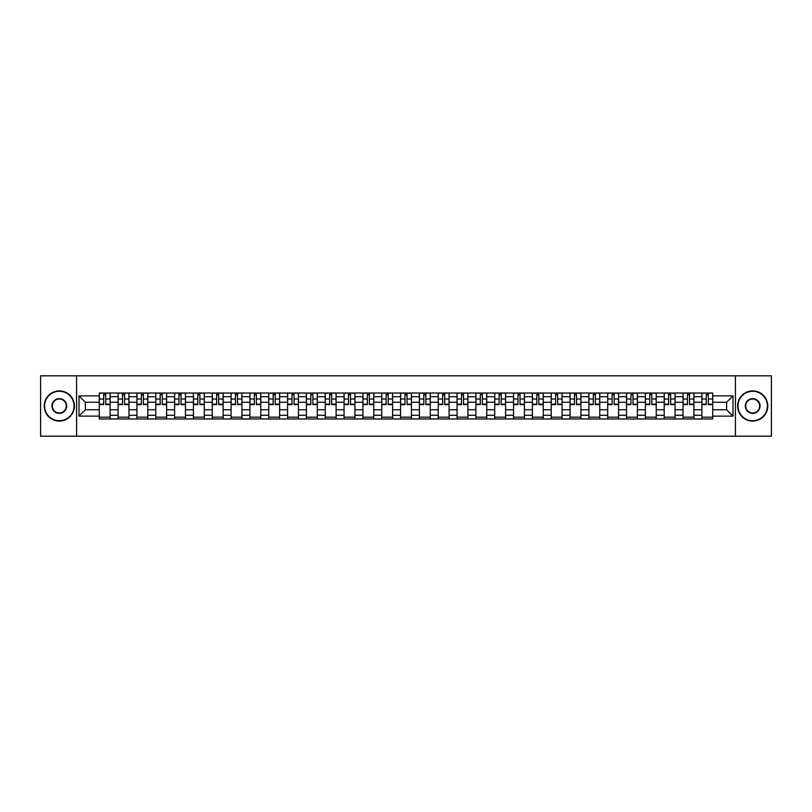<?xml version="1.0" encoding="UTF-8"?>
<svg xmlns="http://www.w3.org/2000/svg" width="812" height="812" viewBox="0 0 812 812"><rect width="100%" height="100%" fill="white"/><g stroke="black" fill="none" stroke-linecap="round" stroke-linejoin="round"><path stroke-width="1.22" d="M735.428 436.176L771.4 436.176L771.4 375.824L40.6 375.824L40.6 436.176L735.428 436.176L735.428 375.824M118.095 418.972L118.095 396.703L110.127 396.703L110.127 418.972M110.127 396.703L110.127 393.028M118.095 396.703L118.095 393.028M128.966 393.028L128.966 418.972M136.934 418.972L136.934 393.028M147.794 393.028L147.794 418.972M155.762 418.972L155.762 393.028M166.622 393.028L166.622 418.972M174.59 418.972L174.59 393.028M185.461 393.028L185.461 418.972M193.418 418.972L193.418 393.028M204.289 393.028L204.289 418.972M212.257 418.972L212.257 393.028M223.117 393.028L223.117 418.972M231.085 418.972L231.085 393.028M241.946 393.028L241.946 418.972M249.913 418.972L249.913 393.028M260.784 393.028L260.784 418.972M268.752 418.972L268.752 393.028M279.612 393.028L279.612 418.972M287.58 418.972L287.58 393.028M298.44 393.028L298.44 418.972M306.408 418.972L306.408 393.028M317.279 393.028L317.279 418.972M325.247 418.972L325.247 393.028M336.107 393.028L336.107 418.972M344.075 418.972L344.075 393.028M354.935 393.028L354.935 418.972M362.903 418.972L362.903 393.028M373.774 393.028L373.774 418.972M381.741 418.972L381.741 393.028M392.602 393.028L392.602 418.972M400.57 418.972L400.57 393.028M411.43 393.028L411.43 418.972M419.398 418.972L419.398 393.028M430.258 393.028L430.258 418.972M438.226 418.972L438.226 393.028M449.097 393.028L449.097 418.972M457.065 418.972L457.065 393.028M467.925 393.028L467.925 418.972M475.893 418.972L475.893 393.028M486.753 393.028L486.753 418.972M494.721 418.972L494.721 393.028M505.592 393.028L505.592 418.972M513.56 418.972L513.56 393.028M524.42 393.028L524.42 418.972M532.388 418.972L532.388 393.028M543.248 393.028L543.248 418.972M551.216 418.972L551.216 393.028M562.087 393.028L562.087 418.972M570.054 418.972L570.054 393.028M580.915 393.028L580.915 418.972M588.883 418.972L588.883 393.028M599.743 393.028L599.743 418.972M607.711 418.972L607.711 393.028M618.582 393.028L618.582 418.972M626.539 418.972L626.539 393.028M637.41 393.028L637.41 418.972M645.378 418.972L645.378 393.028M656.238 393.028L656.238 418.972M664.206 418.972L664.206 393.028M675.066 393.028L675.066 418.972M683.034 418.972L683.034 393.028M693.905 393.028L693.905 418.972M701.872 418.972L701.872 393.028M701.872 409.745L693.905 409.745M683.034 409.745L675.066 409.745M664.206 409.745L656.238 409.745M645.378 409.745L637.41 409.745M626.539 409.745L618.582 409.745M607.711 409.745L599.743 409.745M588.883 409.745L580.915 409.745M570.054 409.745L562.087 409.745M551.216 409.745L543.248 409.745M532.388 409.745L524.42 409.745M513.56 409.745L505.592 409.745M494.721 409.745L486.753 409.745M475.893 409.745L467.925 409.745M457.065 409.745L449.097 409.745M438.226 409.745L430.258 409.745M419.398 409.745L411.43 409.745M400.57 409.745L392.602 409.745M381.741 409.745L373.774 409.745M362.903 409.745L354.935 409.745M344.075 409.745L336.107 409.745M325.247 409.745L317.279 409.745M306.408 409.745L298.44 409.745M287.58 409.745L279.612 409.745M268.752 409.745L260.784 409.745M249.913 409.745L241.946 409.745M231.085 409.745L223.117 409.745M212.257 409.745L204.289 409.745M193.418 409.745L185.461 409.745M174.59 409.745L166.622 409.745M155.762 409.745L147.794 409.745M136.934 409.745L128.966 409.745M118.095 409.745L110.127 409.745M701.872 402.255L693.905 402.255M683.034 402.255L675.066 402.255M664.206 402.255L656.238 402.255M645.378 402.255L637.41 402.255M626.539 402.255L618.582 402.255M607.711 402.255L599.743 402.255M588.883 402.255L580.915 402.255M570.054 402.255L562.087 402.255M551.216 402.255L543.248 402.255M532.388 402.255L524.42 402.255M513.56 402.255L505.592 402.255M494.721 402.255L486.753 402.255M475.893 402.255L467.925 402.255M457.065 402.255L449.097 402.255M438.226 402.255L430.258 402.255M419.398 402.255L411.43 402.255M400.57 402.255L392.602 402.255M381.741 402.255L373.774 402.255M362.903 402.255L354.935 402.255M344.075 402.255L336.107 402.255M325.247 402.255L317.279 402.255M306.408 402.255L298.44 402.255M287.58 402.255L279.612 402.255M268.752 402.255L260.784 402.255M249.913 402.255L241.946 402.255M231.085 402.255L223.117 402.255M212.257 402.255L204.289 402.255M193.418 402.255L185.461 402.255M174.59 402.255L166.622 402.255M155.762 402.255L147.794 402.255M136.934 402.255L128.966 402.255M118.095 402.255L110.127 402.255M85.382 409.745L99.267 409.745L99.267 402.255L85.382 402.255L85.382 409.745L78.987 416.14L78.987 395.86L99.267 395.86L99.267 402.255M712.733 402.255L712.733 409.745L726.618 409.745L726.618 402.255L712.733 402.255L712.733 393.028L99.267 393.028L99.267 395.86M712.733 395.86L733.013 395.86L733.013 416.14L712.733 416.14L712.733 409.745M99.267 409.745L99.267 418.972L712.733 418.972L712.733 416.14M99.267 416.14L78.987 416.14M76.572 436.176L76.572 375.824M110.127 417.165L99.267 417.165M103.672 394.835L105.722 394.835M128.966 417.165L118.095 417.165M122.5 394.835L124.561 394.835M147.794 417.165L136.934 417.165M141.339 394.835L143.389 394.835M166.622 417.165L155.762 417.165M160.167 394.835L162.217 394.835M185.461 417.165L174.59 417.165M178.995 394.835L181.046 394.835M204.289 417.165L193.418 417.165M197.834 394.835L199.884 394.835M223.117 417.165L212.257 417.165M216.662 394.835L218.712 394.835M241.946 417.165L231.085 417.165M235.49 394.835L237.54 394.835M260.784 417.165L249.913 417.165M254.318 394.835L256.379 394.835M279.612 417.165L268.752 417.165M273.157 394.835L275.207 394.835M298.44 417.165L287.58 417.165M291.985 394.835L294.035 394.835M317.279 417.165L306.408 417.165M310.813 394.835L312.874 394.835M336.107 417.165L325.247 417.165M329.652 394.835L331.702 394.835M354.935 417.165L344.075 417.165M348.48 394.835L350.53 394.835M373.774 417.165L362.903 417.165M367.308 394.835L369.358 394.835M392.602 417.165L381.741 417.165M386.147 394.835L388.197 394.835M411.43 417.165L400.57 417.165M404.975 394.835L407.025 394.835M430.258 417.165L419.398 417.165M423.803 394.835L425.853 394.835M449.097 417.165L438.226 417.165M442.642 394.835L444.692 394.835M467.925 417.165L457.065 417.165M461.47 394.835L463.52 394.835M486.753 417.165L475.893 417.165M480.298 394.835L482.348 394.835M505.592 417.165L494.721 417.165M499.126 394.835L501.187 394.835M524.42 417.165L513.56 417.165M517.965 394.835L520.015 394.835M543.248 417.165L532.388 417.165M536.793 394.835L538.843 394.835M562.087 417.165L551.216 417.165M555.621 394.835L557.682 394.835M580.915 417.165L570.054 417.165M574.46 394.835L576.51 394.835M599.743 417.165L588.883 417.165M593.288 394.835L595.338 394.835M618.582 417.165L607.711 417.165M612.116 394.835L614.166 394.835M637.41 417.165L626.539 417.165M630.954 394.835L633.005 394.835M656.238 417.165L645.378 417.165M649.783 394.835L651.833 394.835M675.066 417.165L664.206 417.165M668.611 394.835L670.661 394.835M693.905 417.165L683.034 417.165M687.439 394.835L689.5 394.835M712.733 417.165L701.872 417.165M706.278 394.835L708.328 394.835M78.987 395.86L85.382 402.255M726.618 409.745L733.013 416.14M726.618 402.255L733.013 395.86M105.722 404.609L105.722 393.14L110.067 393.14L110.067 404.609L105.722 404.609M103.672 394.713L105.722 394.713M101.865 393.14L99.328 393.14L99.328 404.609L103.672 404.609L103.672 393.14L107.539 393.14M124.561 404.609L124.561 393.14L128.905 393.14L128.905 404.609L124.561 404.609M122.5 394.713L124.561 394.713M120.694 393.14L118.156 393.14L118.156 404.609L122.5 404.609L122.5 393.14L126.367 393.14M143.389 404.609L143.389 393.14L147.733 393.14L147.733 404.609L143.389 404.609M141.339 394.713L143.389 394.713M139.522 393.14L136.995 393.14L136.995 404.609L141.339 404.609L141.339 393.14L145.196 393.14M162.217 404.609L162.217 393.14L166.561 393.14L166.561 404.609L162.217 404.609M160.167 394.713L162.217 394.713M158.36 393.14L155.823 393.14L155.823 404.609L160.167 404.609L160.167 393.14L164.034 393.14M59.306 420.728A14.728 14.728 0 0 0 74.034 406A14.728 14.728 0 0 0 59.306 391.272A14.728 14.728 0 0 0 44.579 406A14.728 14.728 0 0 0 59.306 420.728M59.306 390.907A15.093 15.093 0 0 1 74.399 406A15.093 15.093 0 0 1 59.306 421.093A15.093 15.093 0 0 1 44.224 406A15.093 15.093 0 0 1 59.306 390.907M59.306 413.359A7.359 7.359 0 0 1 51.948 406A7.359 7.359 0 0 1 59.306 398.641A7.359 7.359 0 0 1 66.675 406A7.359 7.359 0 0 1 59.306 413.359M59.306 398.996A7.003 7.003 0 0 0 52.313 406A7.003 7.003 0 0 0 59.306 413.003A7.003 7.003 0 0 0 66.31 406A7.003 7.003 0 0 0 59.306 398.996M752.694 420.728A14.728 14.728 0 0 0 767.421 406A14.728 14.728 0 0 0 752.694 391.272A14.728 14.728 0 0 0 737.966 406A14.728 14.728 0 0 0 752.694 420.728M752.694 390.907A15.093 15.093 0 0 1 767.776 406A15.093 15.093 0 0 1 752.694 421.093A15.093 15.093 0 0 1 737.601 406A15.093 15.093 0 0 1 752.694 390.907M752.694 413.359A7.359 7.359 0 0 1 745.325 406A7.359 7.359 0 0 1 752.694 398.641A7.359 7.359 0 0 1 760.052 406A7.359 7.359 0 0 1 752.694 413.359M752.694 398.996A7.003 7.003 0 0 0 745.69 406A7.003 7.003 0 0 0 752.694 413.003A7.003 7.003 0 0 0 759.687 406A7.003 7.003 0 0 0 752.694 398.996M181.046 404.609L181.046 393.14L185.4 393.14L185.4 404.609L181.046 404.609M178.995 394.713L181.046 394.713M177.189 393.14L174.651 393.14L174.651 404.609L178.995 404.609L178.995 393.14L182.862 393.14M199.884 404.609L199.884 393.14L204.228 393.14L204.228 404.609L199.884 404.609M197.834 394.713L199.884 394.713M196.017 393.14L193.479 393.14L193.479 404.609L197.834 404.609L197.834 393.14L201.691 393.14M218.712 404.609L218.712 393.14L223.056 393.14L223.056 404.609L218.712 404.609M216.662 394.713L218.712 394.713M214.845 393.14L212.318 393.14L212.318 404.609L216.662 404.609L216.662 393.14L220.519 393.14M237.54 404.609L237.54 393.14L241.895 393.14L241.895 404.609L237.54 404.609M235.49 394.713L237.54 394.713M233.683 393.14L231.146 393.14L231.146 404.609L235.49 404.609L235.49 393.14L239.357 393.14M256.379 404.609L256.379 393.14L260.723 393.14L260.723 404.609L256.379 404.609M254.318 394.713L256.379 394.713M252.512 393.14L249.974 393.14L249.974 404.609L254.318 404.609L254.318 393.14L258.186 393.14M275.207 404.609L275.207 393.14L279.551 393.14L279.551 404.609L275.207 404.609M273.157 394.713L275.207 394.713M271.34 393.14L268.813 393.14L268.813 404.609L273.157 404.609L273.157 393.14L277.014 393.14M294.035 404.609L294.035 393.14L298.38 393.14L298.38 404.609L294.035 404.609M291.985 394.713L294.035 394.713M290.178 393.14L287.641 393.14L287.641 404.609L291.985 404.609L291.985 393.14L295.852 393.14M312.874 404.609L312.874 393.14L317.218 393.14L317.218 404.609L312.874 404.609M310.813 394.713L312.874 394.713M309.007 393.14L306.469 393.14L306.469 404.609L310.813 404.609L310.813 393.14L314.68 393.14M331.702 404.609L331.702 393.14L336.046 393.14L336.046 404.609L331.702 404.609M329.652 394.713L331.702 394.713M327.835 393.14L325.307 393.14L325.307 404.609L329.652 404.609L329.652 393.14L333.509 393.14M350.53 404.609L350.53 393.14L354.874 393.14L354.874 404.609L350.53 404.609M348.48 394.713L350.53 394.713M346.673 393.14L344.136 393.14L344.136 404.609L348.48 404.609L348.48 393.14L352.347 393.14M369.358 404.609L369.358 393.14L373.713 393.14L373.713 404.609L369.358 404.609M367.308 394.713L369.358 394.713M365.501 393.14L362.964 393.14L362.964 404.609L367.308 404.609L367.308 393.14L371.175 393.14M388.197 404.609L388.197 393.14L392.541 393.14L392.541 404.609L388.197 404.609M386.147 394.713L388.197 394.713M384.33 393.14L381.792 393.14L381.792 404.609L386.147 404.609L386.147 393.14L390.004 393.14M407.025 404.609L407.025 393.14L411.369 393.14L411.369 404.609L407.025 404.609M404.975 394.713L407.025 394.713M403.168 393.14L400.631 393.14L400.631 404.609L404.975 404.609L404.975 393.14L408.832 393.14M425.853 404.609L425.853 393.14L430.208 393.14L430.208 404.609L425.853 404.609M423.803 394.713L425.853 394.713M421.996 393.14L419.459 393.14L419.459 404.609L423.803 404.609L423.803 393.14L427.67 393.14M444.692 404.609L444.692 393.14L449.036 393.14L449.036 404.609L444.692 404.609M442.642 394.713L444.692 394.713M440.825 393.14L438.287 393.14L438.287 404.609L442.642 404.609L442.642 393.14L446.498 393.14M463.52 404.609L463.52 393.14L467.864 393.14L467.864 404.609L463.52 404.609M461.47 394.713L463.52 394.713M459.653 393.14L457.126 393.14L457.126 404.609L461.47 404.609L461.47 393.14L465.327 393.14M482.348 404.609L482.348 393.14L486.692 393.14L486.692 404.609L482.348 404.609M480.298 394.713L482.348 394.713M478.491 393.14L475.954 393.14L475.954 404.609L480.298 404.609L480.298 393.14L484.165 393.14M501.187 404.609L501.187 393.14L505.531 393.14L505.531 404.609L501.187 404.609M499.126 394.713L501.187 394.713M497.32 393.14L494.782 393.14L494.782 404.609L499.126 404.609L499.126 393.14L502.993 393.14M520.015 404.609L520.015 393.14L524.359 393.14L524.359 404.609L520.015 404.609M517.965 394.713L520.015 394.713M516.148 393.14L513.62 393.14L513.62 404.609L517.965 404.609L517.965 393.14L521.822 393.14M538.843 404.609L538.843 393.14L543.187 393.14L543.187 404.609L538.843 404.609M536.793 394.713L538.843 394.713M534.986 393.14L532.449 393.14L532.449 404.609L536.793 404.609L536.793 393.14L540.66 393.14M557.682 404.609L557.682 393.14L562.026 393.14L562.026 404.609L557.682 404.609M555.621 394.713L557.682 394.713M553.814 393.14L551.277 393.14L551.277 404.609L555.621 404.609L555.621 393.14L559.488 393.14M576.51 404.609L576.51 393.14L580.854 393.14L580.854 404.609L576.51 404.609M574.46 394.713L576.51 394.713M572.643 393.14L570.105 393.14L570.105 404.609L574.46 404.609L574.46 393.14L578.317 393.14M595.338 404.609L595.338 393.14L599.682 393.14L599.682 404.609L595.338 404.609M593.288 394.713L595.338 394.713M591.481 393.14L588.944 393.14L588.944 404.609L593.288 404.609L593.288 393.14L597.155 393.14M614.166 404.609L614.166 393.14L618.521 393.14L618.521 404.609L614.166 404.609M612.116 394.713L614.166 394.713M610.309 393.14L607.772 393.14L607.772 404.609L612.116 404.609L612.116 393.14L615.983 393.14M633.005 404.609L633.005 393.14L637.349 393.14L637.349 404.609L633.005 404.609M630.954 394.713L633.005 394.713M629.138 393.14L626.6 393.14L626.6 404.609L630.954 404.609L630.954 393.14L634.811 393.14M651.833 404.609L651.833 393.14L656.177 393.14L656.177 404.609L651.833 404.609M649.783 394.713L651.833 394.713M647.966 393.14L645.438 393.14L645.438 404.609L649.783 404.609L649.783 393.14L653.64 393.14M670.661 404.609L670.661 393.14L675.005 393.14L675.005 404.609L670.661 404.609M668.611 394.713L670.661 394.713M666.804 393.14L664.267 393.14L664.267 404.609L668.611 404.609L668.611 393.14L672.478 393.14M689.5 404.609L689.5 393.14L693.844 393.14L693.844 404.609L689.5 404.609M687.439 394.713L689.5 394.713M685.632 393.14L683.095 393.14L683.095 404.609L687.439 404.609L687.439 393.14L691.306 393.14M708.328 404.609L708.328 393.14L712.672 393.14L712.672 404.609L708.328 404.609M706.278 394.713L708.328 394.713M704.461 393.14L701.933 393.14L701.933 404.609L706.278 404.609L706.278 393.14L710.135 393.14M683.034 396.703L675.066 396.703M664.206 396.703L656.238 396.703M645.378 396.703L637.41 396.703M626.539 396.703L618.582 396.703M607.711 396.703L599.743 396.703M588.883 396.703L580.915 396.703M570.054 396.703L562.087 396.703M551.216 396.703L543.248 396.703M532.388 396.703L524.42 396.703M513.56 396.703L505.592 396.703M494.721 396.703L486.753 396.703M475.893 396.703L467.925 396.703M457.065 396.703L449.097 396.703M438.226 396.703L430.258 396.703M419.398 396.703L411.43 396.703M400.57 396.703L392.602 396.703M381.741 396.703L373.774 396.703M362.903 396.703L354.935 396.703M344.075 396.703L336.107 396.703M325.247 396.703L317.279 396.703M306.408 396.703L298.44 396.703M287.58 396.703L279.612 396.703M268.752 396.703L260.784 396.703M249.913 396.703L241.946 396.703M231.085 396.703L223.117 396.703M212.257 396.703L204.289 396.703M193.418 396.703L185.461 396.703M174.59 396.703L166.622 396.703M155.762 396.703L147.794 396.703M136.934 396.703L128.966 396.703M701.872 396.703L693.905 396.703M683.034 415.297L675.066 415.297M664.206 415.297L656.238 415.297M645.378 415.297L637.41 415.297M626.539 415.297L618.582 415.297M607.711 415.297L599.743 415.297M588.883 415.297L580.915 415.297M570.054 415.297L562.087 415.297M551.216 415.297L543.248 415.297M532.388 415.297L524.42 415.297M513.56 415.297L505.592 415.297M494.721 415.297L486.753 415.297M475.893 415.297L467.925 415.297M457.065 415.297L449.097 415.297M438.226 415.297L430.258 415.297M419.398 415.297L411.43 415.297M400.57 415.297L392.602 415.297M381.741 415.297L373.774 415.297M362.903 415.297L354.935 415.297M344.075 415.297L336.107 415.297M325.247 415.297L317.279 415.297M306.408 415.297L298.44 415.297M287.58 415.297L279.612 415.297M268.752 415.297L260.784 415.297M249.913 415.297L241.946 415.297M231.085 415.297L223.117 415.297M212.257 415.297L204.289 415.297M193.418 415.297L185.461 415.297M174.59 415.297L166.622 415.297M155.762 415.297L147.794 415.297M136.934 415.297L128.966 415.297M118.095 415.297L110.127 415.297M701.872 415.297L693.905 415.297M105.722 404.193L110.067 404.193M105.722 399.007L110.067 399.007M99.328 404.193L103.672 404.193M99.328 399.007L103.672 399.007M124.561 404.193L128.905 404.193M124.561 399.007L128.905 399.007M118.156 404.193L122.5 404.193M118.156 399.007L122.5 399.007M143.389 404.193L147.733 404.193M143.389 399.007L147.733 399.007M136.995 404.193L141.339 404.193M136.995 399.007L141.339 399.007M162.217 404.193L166.561 404.193M162.217 399.007L166.561 399.007M155.823 404.193L160.167 404.193M155.823 399.007L160.167 399.007M181.046 404.193L185.4 404.193M181.046 399.007L185.4 399.007M174.651 404.193L178.995 404.193M174.651 399.007L178.995 399.007M199.884 404.193L204.228 404.193M199.884 399.007L204.228 399.007M193.479 404.193L197.834 404.193M193.479 399.007L197.834 399.007M218.712 404.193L223.056 404.193M218.712 399.007L223.056 399.007M212.318 404.193L216.662 404.193M212.318 399.007L216.662 399.007M237.54 404.193L241.895 404.193M237.54 399.007L241.895 399.007M231.146 404.193L235.49 404.193M231.146 399.007L235.49 399.007M256.379 404.193L260.723 404.193M256.379 399.007L260.723 399.007M249.974 404.193L254.318 404.193M249.974 399.007L254.318 399.007M275.207 404.193L279.551 404.193M275.207 399.007L279.551 399.007M268.813 404.193L273.157 404.193M268.813 399.007L273.157 399.007M294.035 404.193L298.38 404.193M294.035 399.007L298.38 399.007M287.641 404.193L291.985 404.193M287.641 399.007L291.985 399.007M312.874 404.193L317.218 404.193M312.874 399.007L317.218 399.007M306.469 404.193L310.813 404.193M306.469 399.007L310.813 399.007M331.702 404.193L336.046 404.193M331.702 399.007L336.046 399.007M325.307 404.193L329.652 404.193M325.307 399.007L329.652 399.007M350.53 404.193L354.874 404.193M350.53 399.007L354.874 399.007M344.136 404.193L348.48 404.193M344.136 399.007L348.48 399.007M369.358 404.193L373.713 404.193M369.358 399.007L373.713 399.007M362.964 404.193L367.308 404.193M362.964 399.007L367.308 399.007M388.197 404.193L392.541 404.193M388.197 399.007L392.541 399.007M381.792 404.193L386.147 404.193M381.792 399.007L386.147 399.007M407.025 404.193L411.369 404.193M407.025 399.007L411.369 399.007M400.631 404.193L404.975 404.193M400.631 399.007L404.975 399.007M425.853 404.193L430.208 404.193M425.853 399.007L430.208 399.007M419.459 404.193L423.803 404.193M419.459 399.007L423.803 399.007M444.692 404.193L449.036 404.193M444.692 399.007L449.036 399.007M438.287 404.193L442.642 404.193M438.287 399.007L442.642 399.007M463.52 404.193L467.864 404.193M463.52 399.007L467.864 399.007M457.126 404.193L461.47 404.193M457.126 399.007L461.47 399.007M482.348 404.193L486.692 404.193M482.348 399.007L486.692 399.007M475.954 404.193L480.298 404.193M475.954 399.007L480.298 399.007M501.187 404.193L505.531 404.193M501.187 399.007L505.531 399.007M494.782 404.193L499.126 404.193M494.782 399.007L499.126 399.007M520.015 404.193L524.359 404.193M520.015 399.007L524.359 399.007M513.62 404.193L517.965 404.193M513.62 399.007L517.965 399.007M538.843 404.193L543.187 404.193M538.843 399.007L543.187 399.007M532.449 404.193L536.793 404.193M532.449 399.007L536.793 399.007M557.682 404.193L562.026 404.193M557.682 399.007L562.026 399.007M551.277 404.193L555.621 404.193M551.277 399.007L555.621 399.007M576.51 404.193L580.854 404.193M576.51 399.007L580.854 399.007M570.105 404.193L574.46 404.193M570.105 399.007L574.46 399.007M595.338 404.193L599.682 404.193M595.338 399.007L599.682 399.007M588.944 404.193L593.288 404.193M588.944 399.007L593.288 399.007M614.166 404.193L618.521 404.193M614.166 399.007L618.521 399.007M607.772 404.193L612.116 404.193M607.772 399.007L612.116 399.007M633.005 404.193L637.349 404.193M633.005 399.007L637.349 399.007M626.6 404.193L630.954 404.193M626.6 399.007L630.954 399.007M651.833 404.193L656.177 404.193M651.833 399.007L656.177 399.007M645.438 404.193L649.783 404.193M645.438 399.007L649.783 399.007M670.661 404.193L675.005 404.193M670.661 399.007L675.005 399.007M664.267 404.193L668.611 404.193M664.267 399.007L668.611 399.007M689.5 404.193L693.844 404.193M689.5 399.007L693.844 399.007M683.095 404.193L687.439 404.193M683.095 399.007L687.439 399.007M708.328 404.193L712.672 404.193M708.328 399.007L712.672 399.007M701.933 404.193L706.278 404.193M701.933 399.007L706.278 399.007"/></g></svg>
